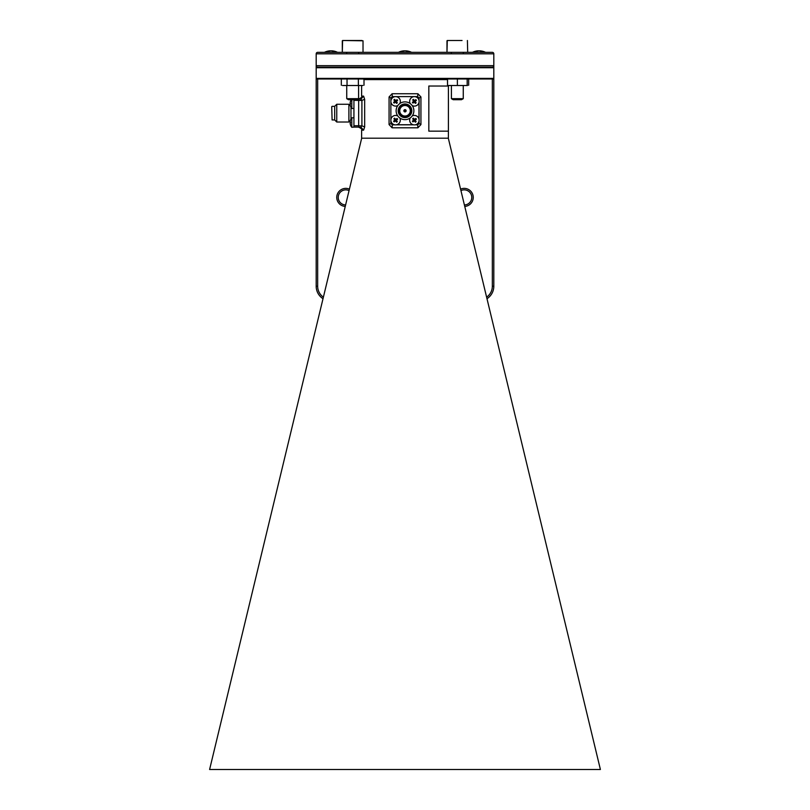 <?xml version="1.0" encoding="UTF-8"?>
<svg xmlns="http://www.w3.org/2000/svg" width="810" height="810" viewBox="0 0 810 810"><rect width="100%" height="100%" fill="white"/><g stroke="black" fill="none" stroke-linecap="round" stroke-linejoin="round"><path stroke-width="1.21" d="M471.167 52.346L486.861 52.346M493.817 64.182L493.817 53.824A1.478 1.478 0 0 0 492.338 52.346A1.478 1.478 0 0 1 493.817 53.824A1.478 1.478 0 0 0 492.338 52.346L317.662 52.346A1.478 1.478 0 0 0 316.183 53.824L316.183 65.661A1.478 1.478 0 0 0 317.662 67.149M316.183 65.661L493.817 65.661A1.478 1.478 0 0 1 492.338 67.149A1.478 1.478 0 0 0 493.817 65.661L493.817 53.824L316.183 53.824L316.183 286.224A14.803 14.803 0 0 0 323.018 298.708M317.662 52.346A1.478 1.478 0 0 0 316.183 53.824A1.478 1.478 0 0 1 317.662 52.346M349.059 190.603A7.553 7.553 0 0 0 338.236 197.316A7.553 7.553 0 0 0 345.607 204.97M464.393 204.97A7.553 7.553 0 0 0 471.764 197.316A7.553 7.553 0 0 0 460.941 190.603M345.252 206.428A9.042 9.042 0 0 1 336.757 197.144A9.042 9.042 0 0 1 349.414 189.135M460.586 189.135A9.042 9.042 0 0 1 473.242 197.144A9.042 9.042 0 0 1 464.748 206.428M493.817 65.661L493.817 78.398L493.229 78.985L316.771 78.985L316.183 78.398L493.817 78.398L493.817 286.224A14.803 14.803 0 0 1 486.982 298.708M330.065 50.939L330.045 50.838A14.762 10.692 79.9 0 0 327.665 51.364A13.588 7.219 42 0 1 328.485 51.364A14.762 10.692 -79.9 0 1 330.956 50.838A14.762 10.014 80.5 0 1 333.274 51.364A13.588 7.705 -40.1 0 1 334.145 51.364A14.762 10.014 -80.5 0 0 331.918 50.838A14.762 10.692 -79.9 0 1 331.958 50.838A14.803 14.803 0 0 1 337.557 52.346M331.908 50.939A14.762 10.692 79.9 0 0 331.017 50.838L331.017 50.838A14.762 10.014 -80.5 0 0 330.986 50.838M330.045 50.838A14.762 10.692 79.9 0 0 330.014 50.838A14.803 14.803 0 0 0 324.415 52.346M404.079 50.939L404.068 50.838A14.762 10.692 79.9 0 0 404.028 50.838A14.762 10.692 79.9 0 0 401.679 51.364A13.588 7.219 42 0 1 402.499 51.364A14.762 10.692 -79.9 0 1 404.97 50.838A14.762 10.014 80.5 0 1 407.288 51.364A13.588 7.705 -40.1 0 1 408.159 51.364A14.762 10.014 -80.5 0 0 405.931 50.838A14.762 10.692 -79.9 0 1 405.972 50.838A14.803 14.803 0 0 1 411.571 52.346M405.921 50.939A14.762 10.692 79.9 0 0 405.03 50.838L405.03 50.838A14.762 10.014 -80.5 0 0 405 50.838M478.092 50.939L478.082 50.838A14.762 10.692 79.9 0 0 478.042 50.838A14.762 10.692 79.9 0 0 475.693 51.364A13.588 7.219 42 0 1 476.513 51.364A14.762 10.692 -79.9 0 1 478.983 50.838A14.762 10.014 80.5 0 1 481.302 51.364A13.588 7.705 -40.1 0 1 482.173 51.364A14.762 10.014 -80.5 0 0 479.955 50.838A14.762 10.692 -79.9 0 1 479.986 50.838L479.925 50.959M479.935 50.939A14.762 10.692 79.9 0 0 479.044 50.838L479.044 50.838A14.762 10.014 -80.5 0 0 479.014 50.838M316.183 67.736L316.771 67.149L493.229 67.149L493.817 67.736L316.183 67.736L316.183 78.398M389.063 124.558L390.936 123.484A18.944 18.944 0 0 0 392.303 124.831L392.091 127.798L389.063 124.558L389.063 96.977L392.091 93.747L392.364 96.653M392.091 93.747L417.909 93.747L420.937 96.977L420.937 124.558L417.909 127.798L392.091 127.798M448.406 131.149L448.406 86.032L428.814 86.032L428.814 131.149L448.406 131.149L448.375 138.196L361.625 138.196L361.625 130.157L363.589 130.157L364.662 126.927L363.589 130.157L361.625 130.157C362.374 129.428 361.392 128.446 358.668 127.2L358.668 125.834L361.908 125.854L364.662 126.927L364.662 99.347L363.589 96.117L364.662 99.347L361.614 100.44L361.027 99.012L358.668 99.073L360.44 99.073M448.375 86.032L448.375 85.506M447.495 79.582L364.004 79.582M361.027 99.012L363.589 96.117L361.625 96.117L361.625 85.506M419.064 100.531L419.064 98.05L420.937 96.977M417.909 93.747L417.636 96.653M415.236 124.831L417.697 124.831A18.944 18.944 0 0 0 419.064 123.464L420.937 124.558M417.697 124.831L417.909 127.798M389.063 96.977L390.936 98.05M358.668 127.2L361.027 127.261L361.614 125.834M361.027 127.261L363.589 130.157M361.614 100.44L353.929 100.349L353.929 127.119L358.668 127.119M419.064 98.071A18.944 18.944 0 0 0 418.983 97.99L418.983 100.187M361.685 138.196L209.598 769.5L600.402 769.5L448.315 138.196M396.434 124.831L413.566 124.831M419.064 123.464L419.064 121.004M419.064 119.333L419.064 102.202M392.303 124.831L394.764 124.831M358.668 125.834L358.668 100.44M428.834 86.032L428.834 131.149M332.1 119.951L331.725 106.707L332.1 119.951L334.682 119.951L334.682 106.333L336.757 104.257L336.757 122.016L348.897 122.016L348.897 104.257L336.757 104.257M350.973 107.254L350.973 119.019M332.1 106.333L334.682 106.333M334.682 119.951L336.757 122.016M350.365 105.725L348.897 104.257M350.365 120.548L348.897 122.016M358.668 125.752L353.929 125.752M353.929 99.711L353.929 100.349M358.04 98.992L358.668 98.992L358.668 100.349M405 117.207A6.429 6.429 0 0 0 411.429 110.767A6.429 6.429 0 0 0 405 104.338A6.429 6.429 0 0 0 398.571 110.767A6.429 6.429 0 0 0 405 117.207M405 103.963A6.814 6.814 0 0 1 411.814 110.767A6.814 6.814 0 0 1 405 117.582A6.814 6.814 0 0 1 398.186 110.767A6.814 6.814 0 0 1 405 103.963M405 116.407A5.64 5.64 0 0 0 410.64 110.767A5.64 5.64 0 0 0 405 105.128A5.64 5.64 0 0 0 399.36 110.767A5.64 5.64 0 0 0 405 116.407A5.64 5.64 0 0 1 399.36 110.767A5.64 5.64 0 0 1 405 105.128M405 110.018A0.749 0.749 0 0 1 405.749 110.767A0.749 0.749 0 0 1 405 111.517A0.749 0.749 0 0 1 404.251 110.767A0.749 0.749 0 0 1 405 110.018A0.749 0.749 0 0 0 404.251 110.767A0.749 0.749 0 0 0 405 111.517M405 101.888A8.88 8.88 0 0 1 413.88 110.767A8.88 8.88 0 0 1 405 119.647A8.88 8.88 0 0 1 396.12 110.767A8.88 8.88 0 0 1 405 101.888M418.983 121.348L418.983 123.383A18.944 18.944 0 0 1 417.626 124.75L415.621 124.75M413.181 124.75L396.819 124.75M394.379 124.75L392.222 124.75A18.944 18.944 0 0 1 390.865 123.383L390.865 97.99A18.944 18.944 0 0 1 392.222 96.623L417.626 96.623A18.944 18.944 0 0 1 418.983 97.99M418.983 102.546L418.983 118.989M350.112 123.049L350.112 123.049A7.351 7.229 90 0 0 350.426 124.74L350.416 124.75A7.401 7.401 0 0 0 351.793 127.271L353.929 127.119M353.929 117.804L351.793 117.804A7.401 7.401 0 0 0 350.416 120.326A7.351 7.229 90 0 0 350.112 122.026L350.426 122.087A6.743 5.022 90 0 0 350.426 122.988M351.793 127.271L351.793 117.804M410.204 117.966A4.738 4.738 0 0 0 417.312 123.9A4.738 4.738 0 0 0 412.199 115.972M414.315 120.882A7.351 1.337 142 0 1 412.938 121.885L415.854 118.452A6.743 4.495 52 0 1 416.411 119.171L414.396 120.174L415.115 120.255A7.351 1.337 52 0 1 416.117 121.632L414.396 120.174L412.381 121.166A7.351 1.337 -38 0 1 413.677 120.082L415.398 122.189A7.351 1.337 -128 0 1 414.315 120.882L413.404 118.149A7.351 1.337 52 0 1 414.487 119.455L414.396 120.174L412.685 118.716A6.743 4.495 -38 0 1 413.404 118.149M413.677 120.082A7.351 1.337 -128 0 1 412.685 118.716M416.117 121.632A6.743 4.495 142 0 1 415.398 122.189M416.411 119.171A7.351 1.337 142 0 1 415.115 120.255M412.938 121.885A6.743 4.495 -128 0 1 412.381 121.166M414.487 119.455A7.351 1.337 -38 0 1 415.854 118.452M397.801 115.972A4.738 4.738 0 0 0 391.868 123.079A4.738 4.738 0 0 0 399.796 117.966M395.513 120.882A7.351 1.337 142 0 1 394.146 121.885L397.062 118.452A6.743 4.495 52 0 1 397.619 119.171L395.604 120.174L396.323 120.255A7.351 1.337 52 0 1 397.315 121.632L395.604 120.174L393.589 121.166A7.351 1.337 -38 0 1 394.885 120.082L396.596 122.189A7.351 1.337 -128 0 1 395.513 120.882L394.602 118.149A7.351 1.337 52 0 1 395.685 119.455L395.604 120.174L393.883 118.716A6.743 4.495 -38 0 1 394.602 118.149M394.885 120.082A7.351 1.337 -128 0 1 393.883 118.716M397.315 121.632A6.743 4.495 142 0 1 396.596 122.189M397.619 119.171A7.351 1.337 142 0 1 396.323 120.255M394.146 121.885A6.743 4.495 -128 0 1 393.589 121.166M395.685 119.455A7.351 1.337 -38 0 1 397.062 118.452M412.199 105.563A4.738 4.738 0 0 0 418.649 99.266A4.738 4.738 0 0 0 411.49 97.635A4.738 4.738 0 0 0 410.204 103.579M414.315 102.09A7.351 1.337 142 0 1 412.938 103.083L415.854 99.66A6.743 4.495 52 0 1 416.411 100.369L414.396 101.371L415.115 101.463A7.351 1.337 52 0 1 416.117 102.829L414.396 101.371L412.381 102.364A7.351 1.337 -38 0 1 413.677 101.28L415.398 103.386A7.351 1.337 -128 0 1 414.315 102.09L413.404 99.357A7.351 1.337 52 0 1 414.487 100.653L414.396 101.371L412.685 99.913A6.743 4.495 -38 0 1 413.404 99.357M413.677 101.28A7.351 1.337 -128 0 1 412.685 99.913M416.117 102.829A6.743 4.495 142 0 1 415.398 103.386M416.411 100.369A7.351 1.337 142 0 1 415.115 101.463M412.938 103.083A6.743 4.495 -128 0 1 412.381 102.364M414.487 100.653A7.351 1.337 -38 0 1 415.854 99.66M399.796 103.579A4.738 4.738 0 0 0 392.688 97.635A4.738 4.738 0 0 0 397.801 105.563M395.513 102.09A7.351 1.337 142 0 1 394.146 103.083L397.062 99.66A6.743 4.495 52 0 1 397.619 100.369L395.604 101.371L396.323 101.463A7.351 1.337 52 0 1 397.315 102.829L395.604 101.371L393.589 102.364A7.351 1.337 -38 0 1 394.885 101.28L396.596 103.386A7.351 1.337 -128 0 1 395.513 102.09L394.602 99.357A7.351 1.337 52 0 1 395.685 100.653L395.604 101.371L393.883 99.913A6.743 4.495 -38 0 1 394.602 99.357M394.885 101.28A7.351 1.337 -128 0 1 393.883 99.913M397.315 102.829A6.743 4.495 142 0 1 396.596 103.386M397.619 100.369A7.351 1.337 142 0 1 396.323 101.463M394.146 103.083A6.743 4.495 -128 0 1 393.589 102.364M395.685 100.653A7.351 1.337 -38 0 1 397.062 99.66M353.929 108.479L351.793 108.479L351.793 99.711M350.426 101.534L350.426 101.534A7.351 7.229 90 0 0 350.112 103.224L350.426 103.285A6.743 5.022 90 0 0 350.426 104.196L350.112 104.247A7.351 7.229 90 0 0 350.426 105.938L350.426 105.938A7.401 7.401 0 0 0 351.793 108.479M463.259 98.678L461.467 99.711L453.205 99.711L451.413 98.678L463.259 98.678L463.259 85.506M452.284 40.5L456.678 40.5M467.502 85.506L447.525 85.506L447.505 78.985L449.591 78.985M467.167 85.506L465.142 85.506M459.422 85.506L455.331 85.506M449.591 85.506L447.505 85.506M455.331 78.985L459.422 78.985M465.142 78.985L467.167 78.985M467.178 85.242L467.178 79.248M447.535 85.242L447.535 79.248M457.377 85.242L457.377 79.248M462.044 40.5L447.272 40.5L446.978 52.346L446.978 40.794M361.959 40.5L357.716 40.5L361.959 40.5M363.022 52.346L363.022 40.794L343.369 40.5M358.587 98.678L356.795 99.711L348.533 99.711L346.741 98.678L358.587 98.678L358.587 85.506M342.306 40.794L342.306 52.346L342.6 40.5L357.716 40.5M468.676 85.242L468.676 79.248M362.829 85.506L342.519 85.506M349.393 85.506L345.84 85.506M359.549 85.506L356.005 85.506M362.829 78.985L364.004 79.248L364.004 85.242M345.84 78.985L349.393 78.985M356.005 78.985L359.549 78.985M358.374 85.242L358.374 79.248M347.034 85.242L347.034 79.248M341.324 85.242L341.324 79.248M492.338 52.346A1.478 1.478 0 0 1 493.817 53.824M493.817 286.224L492.338 286.224L492.338 78.985M486.608 297.169A13.324 13.324 0 0 0 492.338 286.224M317.662 78.985L317.662 286.224L316.183 286.224M317.662 286.224A13.324 13.324 0 0 0 323.392 297.169M361.908 125.854L361.908 100.42M405 104.824A5.943 5.943 0 0 1 410.943 110.767A5.943 5.943 0 0 1 405 116.711A5.943 5.943 0 0 1 399.057 110.767A5.943 5.943 0 0 1 405 104.824M405 109.644A1.124 1.124 0 0 1 406.124 110.767A1.124 1.124 0 0 1 405 111.901A1.124 1.124 0 0 1 403.876 110.767A1.124 1.124 0 0 1 405 109.644M405 116.032A5.265 5.265 0 0 1 399.735 110.767A5.265 5.265 0 0 1 405 105.502A5.265 5.265 0 0 1 410.265 110.767A5.265 5.265 0 0 1 405 116.032M404.028 50.838A14.803 14.803 0 0 0 398.429 52.346M485.585 52.346A14.803 14.803 0 0 0 479.986 50.838M478.042 50.838A14.803 14.803 0 0 0 472.443 52.346M361.625 96.117C362.394 96.815 361.412 97.797 358.668 99.073M351.277 99.711A7.401 7.401 0 0 0 350.416 101.523M451.413 98.678L451.413 85.506L451.413 98.678L453.205 99.711M463.259 52.934L463.846 52.346L463.259 52.934M451.413 52.934L450.826 52.346L451.413 52.934M467.694 52.346L467.4 40.5M346.741 52.934L346.154 52.346L346.741 52.934M358.587 52.934L359.174 52.346L358.587 52.934M346.741 98.678L346.741 85.506L346.741 98.678L348.533 99.711M363.022 78.985L363.974 79.238"/></g></svg>
